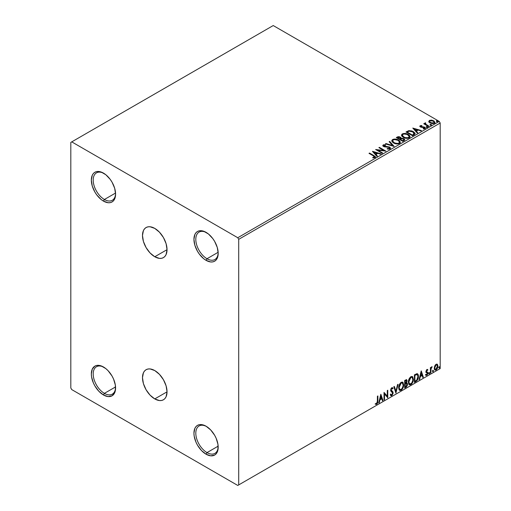 <?xml version="1.0" encoding="UTF-8"?>
<svg xmlns="http://www.w3.org/2000/svg" width="511" height="511" viewBox="0 0 511 511"><rect width="100%" height="100%" fill="white"/><g stroke="black" fill="none" stroke-linecap="round" stroke-linejoin="round"><path stroke-width="0.77" d="M154.763 256.746A17.361 10.022 60 0 1 143.425 241.454A17.361 10.022 60 0 1 146.082 227.542A17.361 10.022 60 0 1 154.763 228.398L159.458 232.192L163.443 237.564L166.101 243.696L167.04 249.662L154.763 256.746L150.068 252.958L146.082 247.586L143.425 241.454L142.486 235.488L143.425 230.602L144.556 228.807L146.082 227.542L147.941 226.852L150.068 226.769L154.763 228.398A17.361 10.022 60 0 1 166.101 243.696A17.361 10.022 60 0 1 163.443 257.608L161.585 258.298L159.458 258.381L154.763 256.746L167.04 249.662L166.101 254.548L164.97 256.343L163.443 257.608A17.361 10.022 60 0 1 154.763 256.746M154.763 398.919A17.361 10.022 60 0 1 143.425 383.62A17.361 10.022 60 0 1 146.082 369.715A17.361 10.022 60 0 1 154.763 370.571L159.458 374.365L163.443 379.737L166.101 385.869L167.04 391.835L154.763 398.919L150.068 395.131L146.082 389.759L143.425 383.62L142.486 377.661L143.425 372.775L144.556 370.98L146.082 369.715L147.941 369.025L150.068 368.936L154.763 370.571A17.361 10.022 60 0 1 166.101 385.869A17.361 10.022 60 0 1 163.443 399.781L161.585 400.471L159.458 400.554L154.763 398.919L167.04 391.835L166.101 396.715L164.97 398.516L163.443 399.781A17.361 10.022 60 0 1 154.763 398.919M207 258.732A15.828 9.141 -120 0 0 218.178 252.792A15.828 9.141 60 0 1 214.914 259.511A15.828 9.141 60 0 1 207 258.732L218.159 252.287L207 258.732A15.828 9.141 60 0 1 196.658 244.782A15.828 9.141 60 0 1 199.079 232.096A15.828 9.141 60 0 1 206.54 232.626A15.828 9.141 -120 0 0 195.809 239.608A15.828 9.141 -120 0 0 207 258.732L206.067 260.348L207 258.732M206.067 232.339A17.15 9.901 60 0 1 206.067 232.345A17.15 9.901 60 0 1 218.191 253.347A17.15 9.901 60 0 1 206.067 260.348L203.697 258.713L199.328 254.095L197.489 251.297L194.863 245.235L193.937 239.346L194.863 234.517L195.981 232.741L197.489 231.496L199.328 230.812L203.697 231.247L208.431 233.974L212.8 238.592L214.639 241.396L217.264 247.452L218.191 253.347L217.264 258.17L216.147 259.946L214.639 261.198L212.8 261.875L210.704 261.958L206.067 260.348A17.15 9.901 60 0 1 193.937 239.346A17.15 9.901 60 0 1 206.067 232.339L206.067 232.345M104.391 199.494A15.828 9.141 -120 0 0 115.575 193.554A15.828 9.141 60 0 1 112.311 200.274A15.828 9.141 60 0 1 104.391 199.494L115.556 193.049L104.391 199.494A15.828 9.141 60 0 1 94.056 185.544A15.828 9.141 60 0 1 96.477 172.859A15.828 9.141 60 0 1 103.937 173.389A15.828 9.141 -120 0 0 93.2 180.37A15.828 9.141 -120 0 0 104.391 199.494L103.458 201.11L104.391 199.494M103.458 173.108L103.458 173.108A17.15 9.901 60 0 1 115.588 194.11A17.15 9.901 60 0 1 103.458 201.11L101.095 199.475L96.726 194.857L94.886 192.059L92.261 185.998L91.335 180.108L92.261 175.279L93.379 173.504L94.886 172.258L96.726 171.575L101.095 172.009L105.828 174.736L110.197 179.355L112.037 182.159L114.662 188.214L115.588 194.11L114.662 198.932L113.544 200.708L112.037 201.96L110.197 202.637L108.102 202.72L103.458 201.11A17.15 9.901 60 0 1 91.335 180.108A17.15 9.901 60 0 1 103.458 173.108L103.458 173.108M104.391 393.361A15.828 9.141 -120 0 0 115.575 387.421A15.828 9.141 60 0 1 112.311 394.147A15.828 9.141 60 0 1 104.391 393.361L115.556 386.923L104.391 393.361A15.828 9.141 60 0 1 94.056 379.411A15.828 9.141 60 0 1 96.477 366.732A15.828 9.141 60 0 1 103.937 367.262A15.828 9.141 -120 0 0 93.2 374.244A15.828 9.141 -120 0 0 104.391 393.361L103.458 394.977L104.391 393.361M103.458 366.975L103.458 366.975A17.15 9.901 60 0 1 115.588 387.977A17.15 9.901 60 0 1 103.458 394.977L98.821 391.234L94.886 385.926L93.379 382.937L91.571 376.843L91.335 373.975L92.261 369.153L94.886 366.125L96.726 365.448L101.095 365.876L105.828 368.61L108.102 370.718L112.037 376.026L113.544 379.021L115.352 385.109L115.352 390.576L114.662 392.806L112.037 395.827L108.102 396.593L103.458 394.977A17.15 9.901 60 0 1 91.335 373.975A17.15 9.901 60 0 1 103.458 366.975L103.458 366.975M207 452.599A15.828 9.141 -120 0 0 218.178 446.659A15.828 9.141 60 0 1 214.914 453.385A15.828 9.141 60 0 1 207 452.599L218.159 446.154L207 452.599A15.828 9.141 60 0 1 196.658 438.649A15.828 9.141 60 0 1 199.079 425.97A15.828 9.141 60 0 1 206.54 426.5A15.828 9.141 -120 0 0 195.809 433.481A15.828 9.141 -120 0 0 207 452.599L206.067 454.215L207 452.599M206.067 426.212L206.067 426.212A17.15 9.901 60 0 1 218.191 447.214A17.15 9.901 60 0 1 206.067 454.215L201.423 450.472L197.489 445.164L195.981 442.175L194.174 436.081L193.937 433.213L194.863 428.39L195.981 426.615L197.489 425.363L199.328 424.679L201.423 424.596L206.067 426.212L210.704 429.955L214.639 435.263L216.147 438.253L217.954 444.346L217.954 449.814L216.147 453.813L214.639 455.065L210.704 455.831L206.067 454.215A17.15 9.901 60 0 1 193.937 433.213A17.15 9.901 60 0 1 206.067 426.212L206.067 426.212M70.812 142.409L70.812 387.977L71.744 389.593L237.775 485.45L440.188 368.591L238.707 484.913L238.707 239.34L440.188 123.023L440.188 368.591L440.188 123.023L439.256 121.407L237.775 237.73L71.744 141.873L273.225 25.55L439.256 121.407L273.225 25.55L70.812 142.409L70.812 387.977L71.744 389.593L237.775 485.45L238.707 484.913L238.707 239.34L237.775 237.73L71.744 141.873L70.812 142.409M428.799 121.669L429.789 122.8L432.07 123.605L433.826 123.496L434.887 122.685L434.088 121.062L431.814 120.149L429.361 120.43L428.799 121.669L430.007 122.927L434.305 123.285L434.938 122.391L433.686 120.8L431.501 120.104L429.361 120.43L428.742 121.765M428.525 126.524L429.029 126.23L425.625 124.084L425.593 122.8L424.826 123.138L424.96 123.886L424.258 123.477L423.753 123.771L428.525 126.524L429.029 126.23L425.867 124.314L425.593 122.8L425.05 122.927L424.96 123.886L424.258 123.477L423.753 123.771L428.525 126.524M423.862 128.893L424.398 128.325L423.204 128.433L423.357 128.855L425.037 128.631L425.414 128.108L424.718 127.226L424.718 127.654L423.817 127.322L424.718 127.654L424.718 127.226L423.817 126.894L423.817 127.322L422.514 127.303L423.817 127.322L423.817 126.894L421.767 127.335L422.514 127.303L422.514 126.875L421.518 126.881L421.217 127.245L421.518 126.881L420.962 126.702L420.962 127.13L420.808 126.051L421.952 125.968L421.837 125.559L421.837 125.955L421.837 125.559L419.997 125.872L419.876 126.389L420.898 127.201L424.475 127.705L424.398 128.325L423.204 128.433L423.357 128.855L425.152 128.561L425.139 127.533L423.817 126.894L421.083 126.76L420.713 126.121L421.952 125.968L421.409 125.534L420.189 125.732L420.189 126.16L421.045 125.968M414.057 134.878L415.085 133.888L414.913 132.962L411.975 130.95L408.787 130.65L406.009 131.985L412.537 135.754L415.117 133.62L413.373 131.595L408.787 130.65L406.009 131.985L412.537 135.754L414.057 134.878M401.122 138.385L400.343 137.12L400.343 137.555L398.567 137.076L397.219 137.485L400.343 137.555L400.343 137.12L397.219 137.057L396.67 137.804L397.219 137.057L396.3 137.587L402.828 141.362L404.642 140.148L404.591 139.337L403.818 138.647L401.122 138.277L400.701 137.37L399.168 136.699L397.928 136.744L396.3 137.587L402.828 141.362L404.738 139.803L403.818 138.647L401.141 138.111L401.141 138.538M394.038 146.433L389.682 141.406L389.139 141.726L392.505 145.501L385.965 143.559L385.415 143.872L394.122 146.389L389.682 141.406L389.139 141.726L392.505 145.501L385.965 143.559L385.415 143.872L394.038 146.433M382.656 153.006L377.795 150.202L385.92 151.122L379.392 147.353L378.887 147.641L383.755 150.451L375.623 149.525L382.151 153.294L382.656 153.006L377.795 150.202L385.92 151.122L379.392 147.353L378.887 147.641L383.755 150.451L375.623 149.525L382.151 153.294L382.656 153.006M373.356 155.855L374.557 156.845L372.781 157.452L373.03 157.886L375.017 157.612L375.451 157.088L375.24 156.513L369.51 153.057L369.006 153.345L373.356 155.855L374.339 157.228L372.781 157.452L373.03 157.886L375.017 157.612L375.457 157.011L373.918 155.6L369.51 153.057L369.006 153.345L373.356 155.855M372.442 151.365L376.875 156.34L377.425 156.027L376 154.431L377.833 153.37L380.599 154.194L381.149 153.875L372.525 151.313L376.875 156.34L377.425 156.027L376 154.431L377.833 153.37L380.599 154.194L381.149 153.875L372.442 151.365M390.065 148.925L390.493 147.986L389.516 147.021L383.812 145.999L383.895 145.328L385.607 145.309L385.601 144.849L383.761 144.754L382.873 145.316L383.129 146.152L384.17 146.753L389.165 147.392L389.682 147.954L389.439 148.503L387.249 148.516L387.172 148.944L389.408 149.148L390.538 148.241L389.676 147.104L384.068 146.184L383.895 145.328L385.607 145.309L385.601 144.849L383.237 144.939L382.822 145.546L383.589 146.491L389.165 147.392L389.356 148.554L387.249 148.516L387.172 148.944L390.065 148.925M393.566 142.971L395.61 143.77L398.05 143.93L399.762 143.297L400.311 142.167L399.583 140.806L398.248 139.886L394.032 139.081L392.442 139.631L391.777 140.653L392.212 141.854L393.566 142.971C395.399 144.057 397.373 144.23 399.487 143.482L400.317 142.275L398.554 140.052C396.702 138.947 394.716 138.775 392.582 139.541L391.771 140.755L393.566 142.971M403.275 137.363L405.319 138.162L407.759 138.328L409.471 137.695L410.026 136.565L409.292 135.198L407.963 134.278L403.741 133.473L402.151 134.023L401.486 135.051L401.921 136.245L403.275 137.363C405.108 138.449 407.082 138.622 409.196 137.874L410.026 136.673L408.263 134.444C406.417 133.339 404.425 133.167 402.291 133.933L401.486 135.147L403.275 137.363M412.786 128.069L417.225 133.045L417.774 132.732L416.35 131.135L418.183 130.075L420.949 130.899L421.492 130.58L412.786 128.069L417.225 133.045L417.774 132.732L416.35 131.135L418.183 130.075L420.949 130.899L421.492 130.58L412.786 128.069M426.474 127.175L427.566 126.958L426.583 126.543L426.219 126.754L426.474 127.175L427.439 127.245L427.311 126.69L426.346 126.619L426.474 127.175L426.346 126.619M430.326 124.952L431.418 124.735L430.434 124.32L430.07 124.531L430.326 124.952L431.29 125.023L431.163 124.467L430.198 124.397L430.326 124.952L430.198 124.397M436.605 121.324L437.697 121.113L436.707 120.698L436.349 120.903L436.605 121.324L437.569 121.401L437.442 120.845L436.477 120.768L436.605 121.324L436.477 120.768M436.975 364.1L437.435 364.4L436.087 364.273L434.727 365.972L434.35 369.121L434.689 369.817L435.87 370.085L436.892 369.249L437.678 367.658L437.557 364.554L436.86 364.075L435.679 364.573L434.727 365.972L434.241 368.207L434.989 370.085L436.087 369.977L437.927 366.08L437.173 364.183M430.39 373.171L430.894 372.877L431.054 368.667L432.063 366.713L430.894 368.182L430.894 367.371L430.39 367.658L430.39 373.171L430.894 372.877L430.971 369.089L432.146 366.738L430.894 368.182L430.894 367.371L430.39 367.658L430.39 373.171M427.151 370.156L426.57 370.015L427.586 370.437L427.879 369.798L427.413 369.491L427.879 369.798L426.909 369.574L426.493 369.945L425.963 371.784L426.238 372.474L427.26 372.985L427.343 373.771L425.784 375.176L426.819 375.33L427.739 374.02L427.79 372.525L426.455 371.254L426.832 370.309L427.586 370.437L427.879 369.798L426.909 369.574L425.957 371.567L426.117 372.327L427.375 373.439L426.762 374.684L426.078 374.499L426.008 375.381L425.637 375.163M415.922 381.525L417.513 379.992L418.356 377.437L418.113 374.531L417.142 373.675L414.402 374.857L414.402 382.4L415.922 381.525L414.402 381.966L415.922 381.525C417.659 380.241 418.496 378.536 418.42 376.403C418.496 374.812 418.004 373.899 416.944 373.662L414.402 374.857L414.402 382.4L415.922 381.525M404.693 388.002L406.654 386.706L407.452 385.045L407.388 383.384L406.507 382.892L407.12 380.931L406.52 379.66L404.693 380.465L404.693 388.002L405.996 387.249L407.542 384.221L406.507 382.892L407.12 380.931L406.667 379.718L404.693 380.465L404.693 388.002M395.904 393.08L398.082 384.285L397.532 384.598L395.948 391.234L394.358 386.431L393.809 386.75L395.904 393.08L398.082 384.285L397.532 384.598L395.948 391.234L394.358 386.431L393.809 386.75L395.904 393.08M384.521 399.653L384.521 394.045L387.785 397.769L387.785 390.232L387.281 390.519L387.281 396.14L384.017 392.403L384.017 399.941L384.521 399.653L384.017 399.513L384.521 399.653L384.521 394.045L387.785 397.769L387.785 390.232L387.281 390.519L387.281 396.14L384.017 392.403L384.017 399.941L384.521 399.653M375.476 404.195L376.709 404.354L376.339 404.137L377.322 402.834L377.533 400.809L376.339 404.137L376.709 404.354L377.904 401.02L377.533 400.809L377.533 396.146L377.533 400.809L377.904 401.02L377.904 395.929L377.405 396.223L377.348 402.432L376.831 403.492L375.732 403.466L375.476 404.195L376.709 404.354L377.776 402.77L377.904 395.929L377.405 396.223L377.405 401.237L376.709 403.581L375.732 403.466L375.726 404.367M380.836 394.237L378.74 402.987L379.29 402.674L379.96 399.87L381.794 398.81L382.464 400.841L383.014 400.522L380.836 394.237L378.74 402.987L379.29 402.674L379.96 399.87L381.794 398.81L382.464 400.841L383.014 400.522L380.836 394.237M392.295 388.743L391.42 388.277L392.665 388.954L393.055 388.264L392.537 387.67L391.796 387.721L390.628 390.149L390.889 391.151L392.64 393.106L391.726 394.914L390.704 394.243L390.295 394.862L390.915 395.725L391.765 395.661L393.055 393.585L392.953 391.911L391.132 389.829L391.643 388.596L392.224 388.449L392.665 388.954L393.055 388.264L392.576 387.696L391.643 387.817L390.909 388.82L390.691 390.711L392.391 392.346L392.62 393.381L391.63 394.958L390.704 394.243L390.295 394.862L390.596 395.418L391.765 395.661L390.736 395.584M398.663 387.747L398.995 389.535L400.075 390.487L401.186 390.225L402.291 389.197L403.658 385.511L403.083 382.554L402.266 382.049L400.854 382.515L398.957 385.677L398.663 387.747L399.698 390.347L401.186 390.225C402.885 388.75 403.722 386.948 403.69 384.815L402.662 382.19L401.148 382.317C399.455 383.812 398.631 385.62 398.663 387.747M408.378 382.145L408.711 383.933L409.784 384.879L410.895 384.617L412.007 383.589L413.367 379.903L412.792 376.946L411.981 376.441L410.563 376.907L408.666 380.075L408.378 382.145L409.407 384.738L410.895 384.617C412.594 383.148 413.431 381.34 413.399 379.207L412.371 376.581L410.857 376.716C409.164 378.204 408.34 380.012 408.378 382.145M421.185 370.948L419.09 379.692L419.64 379.379L420.31 376.575L422.143 375.515L422.814 377.546L423.357 377.227L421.268 370.897L419.09 379.692L419.64 379.379L420.31 376.575L422.143 375.515L422.814 377.546L423.357 377.227L421.185 370.948M428.799 373.554L429.042 373.988L429.4 373.777L429.534 372.717L428.825 373.324L429.221 373.943L429.636 373.075L429.221 372.685L428.799 373.554L429.221 373.943M432.651 371.331L432.887 371.765L433.251 371.554L433.385 370.494L432.676 371.101L433.073 371.721L433.488 370.852L433.073 370.462L432.651 371.331L433.073 371.721M438.93 367.709L439.53 367.933L439.664 366.866L438.955 367.479L439.345 368.092L439.767 367.224L439.345 366.841L438.93 367.709L439.345 368.092M375.355 404.15L376.339 404.137L375.106 403.977M380.752 394.594L383.014 400.522L382.343 400.477L382.637 400.305L380.752 394.594M381.423 398.593L381.794 398.81L381.423 398.593L379.59 399.653L379.96 399.87L379.59 399.653L378.919 402.457L379.29 402.674L378.862 402.489L379.59 399.653L381.423 398.593M380.503 395.821L379.801 398.752L380.178 398.97L379.801 398.752L380.503 395.821L381.583 398.158L380.178 398.97L380.874 396.038L380.503 395.821M384.017 392.448L387.281 396.14L384.017 392.448M387.408 390.442L387.408 397.52L387.408 390.442M387.459 397.584L387.785 397.769L387.459 397.584M384.144 393.828L384.521 394.045L384.144 393.828L384.144 399.436L384.144 393.828M391.726 394.914L391.024 394.779M390.327 394.032L391.356 394.696M392.684 388.053L392.384 388.577L392.684 388.053M391.79 388.494L391.42 388.277L390.762 389.612L391.132 389.829L391.79 388.494L391.42 388.277L391.848 388.239M391.432 390.628L390.762 389.612L391.432 390.628M393.138 392.825L391.682 390.806L393.138 392.825L392.767 392.614L391.388 395.45L391.765 395.661L393.138 392.825M390.64 395.559L391.982 394.92L392.748 392.978L392.442 391.458L390.774 389.867L391.42 388.277M390.985 394.773L390.493 394.351M394.102 386.578L395.948 391.234L394.102 386.578M397.59 384.566L395.699 392.461L397.59 384.566M402.47 382.1L403.313 384.598C403.345 386.731 402.515 388.532 400.809 390.008L399.519 390.219M399.257 390.085L401.103 389.816L402.719 387.53L403.313 384.598L402.713 382.337M403.179 383.32L402.987 382.784M399.909 389.446L398.906 388.251L399.148 385.185L400.56 383.026L402.042 382.822M402.189 382.931L400.796 382.867L402.368 383.007L403.185 385.102C403.217 386.821 402.547 388.277 401.167 389.459L399.998 389.548L398.797 387.242L399.813 389.42M399.168 387.453L401.167 383.084L400.796 382.867L398.797 387.242L399.168 387.453L400.279 383.927L401.403 382.969L402.508 383.097L403.16 385.664L402.061 388.628L400.285 389.657L399.647 389.241L399.168 387.453M406.462 379.654L407.12 380.931L406.75 380.714L406.469 382.068M406.149 380.484L404.821 380.733L406.366 380.523L406.615 381.391L406.136 382.682L406.507 382.892L404.821 383.148L404.821 380.733L406.028 380.331M407.063 382.988L406.507 382.892M406.852 382.911L407.542 384.221L407.165 384.004L405.625 387.038L405.996 387.249L404.693 387.574L406.782 385.696L407.165 384.004L406.801 382.854M406.411 382.196L406.75 380.714L406.379 379.564M406.481 383.601L404.821 383.921L406.245 383.62L407.037 384.515L405.772 386.61L404.821 386.725L404.821 383.921L405.964 383.391L406.552 383.723M406.615 381.238L405.197 383.365L405.197 380.951L404.821 380.733L404.821 383.148L405.197 383.365L405.197 380.951L406.283 380.491L406.615 381.238M406.245 383.62L406.992 384.106L406.692 385.76L405.197 386.942L405.197 384.138L404.821 383.921L404.821 386.725L405.197 386.942L405.197 384.138L406.692 383.672L406.322 383.454M412.179 376.492L413.029 378.99C413.06 381.123 412.224 382.931 410.525 384.4L409.228 384.611M408.966 384.483L410.812 384.208L412.428 381.928L413.029 378.99L412.422 376.735M412.888 377.718L412.696 377.175M409.624 383.838L408.615 382.643L408.857 379.577L410.269 377.418L411.751 377.214M411.898 377.322L410.505 377.259L412.083 377.405L412.894 379.494C412.926 381.219 412.256 382.669 410.876 383.857L409.707 383.94L408.506 381.634L409.528 383.812M408.877 381.851L410.876 377.476L410.505 377.259L408.506 381.634L408.877 381.851L409.234 379.794L410.192 378.063L411.342 377.29L412.217 377.495L412.869 380.056L411.77 383.02L409.994 384.055L409.356 383.64L408.877 381.851M417.506 373.797L416.944 373.662M417.315 373.713L418.049 376.192C418.126 378.319 417.289 380.031 415.545 381.308L416.919 380.114L417.851 377.942L417.979 375.189L417.283 373.682M417.002 374.55L417.864 375.879L417.685 378.383L416.791 380.056L414.906 381.334L414.906 375.342L417.002 374.55L416.305 374.314L416.682 374.531L414.53 375.125L416.682 374.531C417.57 374.665 417.985 375.387 417.921 376.696L416.791 380.056L414.906 381.334L414.53 381.123L414.906 381.334L414.906 375.342L414.53 375.125L414.53 381.123L414.53 375.125L416.899 374.461M416.682 374.531L417.206 374.633L416.829 374.416M421.096 371.299L423.357 377.227L422.693 377.182L422.987 377.016L421.096 371.299M421.767 375.298L422.143 375.515L421.767 375.298L419.933 376.358L420.31 376.575L419.933 376.358L419.263 379.162L419.64 379.379L419.212 379.194L419.933 376.358L421.767 375.298M420.853 372.525L420.151 375.464L420.521 375.674L420.151 375.464L420.853 372.525L421.926 374.863L420.521 375.674L421.224 372.743L420.853 372.525M427.879 369.798L427.234 369.357M427.509 369.581L427.241 370.168L427.509 369.581M427.215 370.226L426.57 370.015L426.085 371.037L426.455 371.254L426.94 370.232L427.586 370.437M426.94 370.232L426.57 370.015L426.947 370.002M426.576 371.682L427.713 372.366L426.576 371.682L427.713 372.366L427.343 372.149L427.509 372.909L427.879 373.126L427.713 372.366M425.784 375.176L426.819 375.33L427.879 373.126L427.509 372.909L426.449 375.112L426.819 375.33L425.414 374.959M426.762 374.684L426.078 374.499M425.701 374.282L426.391 374.467M426.117 372.327L427.26 372.985M426.174 372.449L425.74 372.11M426.353 372.513L426.774 372.672M425.848 375.24L427.247 374.116L427.215 371.995M426.206 371.465L426.57 370.015M428.844 372.468L429.221 372.685M429.636 373.075L429.266 372.858L428.844 373.726L428.429 373.337M428.799 373.752L429.24 372.653M430.518 367.581L430.894 368.182L430.518 367.581M431.239 367.326L431.674 366.834L431.91 367.46L431.278 367.3M430.773 368.112L430.518 372.666L430.894 372.877L430.39 372.736L430.805 368.022M432.696 370.245L433.073 370.462M433.488 370.852L433.117 370.635L432.696 371.503L432.28 371.114M432.651 371.523L433.092 370.43M437.435 364.4L437.927 366.08L437.55 365.863L435.711 369.76L436.087 369.977L434.816 369.951M434.516 369.804L435.921 369.625L437.103 367.99L437.544 365.608L436.943 364.068M436.643 364.828L435.711 364.739L436.841 364.899L437.422 366.374L436.081 369.3L435.289 369.357L434.369 367.703L434.772 369.031L434.369 367.703L434.689 366.106L435.551 364.841L436.541 364.739M434.746 367.92L436.081 364.95L435.711 364.739L434.369 367.703L434.746 367.92L435.487 365.525L436.241 364.873L436.918 364.95L437.416 366.559L436.681 368.744L435.244 369.332L434.746 367.92M438.975 366.623L439.345 366.841M439.767 367.224L439.396 367.007L438.975 367.882L438.559 367.492M438.93 367.901L439.371 366.802M381.583 398.158L380.178 398.97L380.874 396.038L381.583 398.158M421.926 374.863L420.521 375.674L421.224 372.743L421.926 374.863M237.775 237.73L439.256 121.407L440.188 123.023L238.707 239.34L237.775 237.73M238.707 484.913L440.188 368.591L238.707 484.913M375.451 157.35L374.531 156.398L369.383 153.562L369.51 153.057L369.51 153.485L373.918 156.034L373.918 155.6L375.413 157.216M374.557 157.279L372.781 157.88L373.918 157.797L373.918 157.362L373.918 157.797L374.339 157.656L374.486 157.101M374.557 157.324L374.557 156.896L374.339 157.228M372.877 151.85L380.657 154.162L372.877 151.85M376 154.859L377.169 156.174L376 154.859M374.058 152.68L375.547 154.348L376.952 153.536L376.952 153.108L376.952 153.536L375.547 154.348L374.058 152.252L376.952 153.108L375.547 153.92L374.058 152.252L374.058 152.68M376.409 149.979L383.755 150.886L383.755 150.451L383.755 150.886L376.409 149.979M379.258 147.858L379.392 147.353L379.392 147.781L385.147 151.109L379.258 147.858M377.795 150.63L377.795 150.202L377.795 150.63L382.279 153.223L377.795 150.63M389.689 148.548L388.871 149.129L387.249 148.95L387.249 148.516L387.249 148.95L389.356 148.988L389.644 148.279M389.695 148.503L389.695 148.069L389.356 148.554M382.867 145.763L383.237 144.939L383.237 145.367L385.601 145.277L385.601 144.849L385.601 145.303L383.761 145.181L382.822 145.961M383.729 145.897L383.895 145.328M383.895 145.763L384.068 146.619L384.068 146.184L384.068 146.619L385.211 146.932L385.211 146.497L385.211 146.932L386.482 146.944L386.482 146.516L386.482 146.944L389.676 147.538L389.676 147.104L390.506 148.446M390.493 148.414L388.986 147.238L384.745 146.868L383.684 145.967M385.907 144.019L385.965 143.559L385.965 143.987L392.505 145.929L392.505 145.501L392.505 145.929L385.907 144.019M389.395 142.007L389.682 141.406L393.687 146.331L389.682 141.841L389.395 142.007M391.79 140.979L392.582 139.969C394.716 139.209 396.702 139.375 398.554 140.487L400.298 142.486M400.311 142.601L399.11 140.844L396.491 139.669L393.246 139.682L391.777 141.087M399.481 142.588L398.267 143.763L395.699 143.751L393.617 142.825L392.633 141.253M392.652 141.132L394.064 143.112C395.527 143.981 397.104 144.121 398.797 143.534L398.797 143.106C397.104 143.693 395.527 143.553 394.064 142.678L392.627 140.902L393.278 139.912C394.99 139.324 396.581 139.465 398.05 140.34L399.481 142.084L398.797 143.534L399.455 142.301M401.122 138.277L401.122 138.711L403.818 139.075L403.818 138.647L404.699 140.014M404.706 140.033L403.243 138.813L401.122 138.711M403.882 140.091L402.662 141.113L400.234 139.714L400.234 139.279L401.365 138.717L403.32 138.935L403.888 139.663L403.236 140.781L403.831 139.867M400.413 138.519L400.043 139.037M399.819 139.177L399.819 138.749L399.564 139.324L397.469 138.117L397.469 137.689L399.851 137.421L400.42 138.117L399.819 139.177L400.356 138.321M399.564 138.896L397.469 137.689L397.469 138.117L399.564 139.324L399.564 138.896L397.469 137.689L398.663 137.146L399.851 137.421L400.413 138.091L399.564 138.896M403.236 140.353L402.662 141.113L403.236 140.353L402.662 140.685L400.234 139.279L400.234 139.714L402.662 141.113L402.662 140.685L400.234 139.279L401.608 138.66L402.898 138.749L403.882 139.656L403.236 140.353M401.505 135.37L402.291 134.367C404.425 133.601 406.417 133.773 408.263 134.878L410.014 136.884M410.026 136.993L408.819 135.236L406.207 134.067L402.955 134.074L401.486 135.479M409.107 136.488L408.513 137.932L406.041 138.257L403.326 137.216L402.342 135.651M409.19 136.98L408.513 137.932C406.813 138.519 405.236 138.372 403.773 137.504L402.361 135.524M402.987 134.31C404.699 133.716 406.296 133.863 407.765 134.738L409.19 136.475L408.513 137.497C406.813 138.085 405.236 137.944 403.773 137.076L402.342 135.294L402.987 134.31L404.156 133.959L407.267 134.482L409.17 136.271L408.909 137.191L407.982 137.727L404.814 137.548L402.432 135.754L402.987 134.31M415.028 133.62L413.373 132.03L410.678 131.059L408.653 131.11L406.379 132.202L406.999 131.41L406.999 131.844L408.787 131.084L408.787 130.65L408.787 131.084L413.373 132.03L413.373 131.595L415.098 133.837M414.229 133.85L412.371 135.504L407.178 132.509L412.371 135.504L412.371 135.076L407.178 132.081L407.178 132.509L407.178 132.081L409.139 131.161L412.869 131.883L414.089 134.323L414.229 133.876L412.907 135.198L414.089 133.895L412.371 135.076L412.371 135.504L412.907 134.763L412.371 135.076L407.178 132.081L408.909 131.225L410.672 131.11L412.486 131.678L414.082 132.949L414.089 133.895M413.22 128.555L421 130.867L413.22 128.555M416.35 131.563L417.519 132.879L416.35 131.563M414.402 129.385L415.897 131.059L417.302 130.248L417.302 129.813L417.302 130.248L415.897 131.059L414.402 128.957L417.302 129.813L415.897 130.624L414.402 128.957L414.402 129.385M420.962 126.702L420.808 126.051M425.376 128.331L424.718 127.654L425.369 128.306M419.895 126.441L420.189 125.732L420.483 127.003L424.245 127.526L424.398 128.759L424.245 127.961L424.398 128.759L423.83 128.893M424.245 127.526L424.398 128.325M420.189 125.732L419.85 126.645M421.409 125.962L419.882 126.466M424.596 128.344L424.398 128.759M420.962 127.13L420.713 126.549M426.474 127.603L426.346 127.047L427.311 127.124L427.311 126.69L427.439 127.68M427.439 127.245L427.311 126.69M427.477 127.245L426.308 127.079M424.13 123.981L424.258 123.477L424.96 124.314L424.96 123.886L424.96 124.314L424.13 123.981M424.813 123.592L425.05 122.927L424.96 123.886M425.05 122.927L425.05 123.355L425.593 122.8L425.625 123.279L424.782 123.694M425.439 123.834L425.548 123.311M425.548 123.739L425.867 124.748L425.867 124.314L425.867 124.748L427.426 125.738L427.426 125.31L428.652 126.447L425.382 123.988M430.326 125.38L430.198 124.825L431.163 124.901L431.163 124.467L431.29 125.457M431.29 125.023L431.163 124.467M431.329 125.023L430.16 124.856M428.799 122.103L429.361 120.43L429.361 120.864L431.501 120.539L431.501 120.104L431.501 120.539L433.686 121.235L433.686 120.8L434.912 122.602M434.887 123.119L434.427 121.784L432.114 120.634L429.821 120.66L428.767 121.548M434.139 122.538L433.545 123.464L432.038 123.598L430.205 122.876L429.547 121.663M429.553 121.605L430.121 120.685L432.076 120.653L433.743 121.503L433.98 122.736L432.932 123.183L431.214 122.959L429.553 121.605L430.511 123.074L430.511 122.64L430.511 123.074L433.718 123.375L433.718 122.947L430.511 122.64L429.521 121.407L429.949 120.768L433.187 121.094L434.165 122.289L433.718 123.375L434.126 122.499M436.605 121.759L436.477 121.203L437.442 121.273L437.442 120.845L437.569 121.829M437.569 121.401L437.442 120.845M437.608 121.394L436.432 121.235M376.952 153.108L375.547 153.92L374.058 152.252L376.952 153.108M398.05 140.34L399.187 141.292L399.468 142.269L398.912 143.035L397.647 143.457L394.556 142.933L392.64 141.055L393.061 140.065L394.447 139.567L398.05 140.34M417.302 129.813L415.897 130.624L414.402 128.957L417.302 129.813M399.698 390.347L399.327 390.129M402.368 383.007L401.997 382.79M399.998 389.548L399.621 389.331M406.366 380.523L405.99 380.305M409.407 384.738L409.036 384.521M412.083 377.405L411.706 377.188M409.707 383.94L409.33 383.729M427.356 370.232L426.985 370.021M426.736 371.823L426.366 371.612M426.295 374.697L425.925 374.48M427.126 372.87L426.749 372.66M434.989 370.085L434.618 369.868M436.841 364.899L436.464 364.688M435.289 369.357L434.912 369.14M375.457 157.011L375.457 157.439M400.317 142.275L400.317 142.71M399.481 142.084L399.481 142.512M392.627 140.902L392.627 141.33M400.42 138.117L400.42 138.551M403.888 139.663L403.888 140.097M410.026 136.673L410.026 137.101M409.19 136.475L409.19 136.91M402.342 135.294L402.342 135.722M420.649 126.281L420.649 126.715M424.609 128.018L424.609 128.453M427.579 127.041L427.579 127.469M431.431 124.818L431.431 125.246M434.938 122.391L434.938 122.819M434.165 122.289L434.165 122.717M429.521 121.407L429.521 121.835M437.71 121.19L437.71 121.624"/></g></svg>
